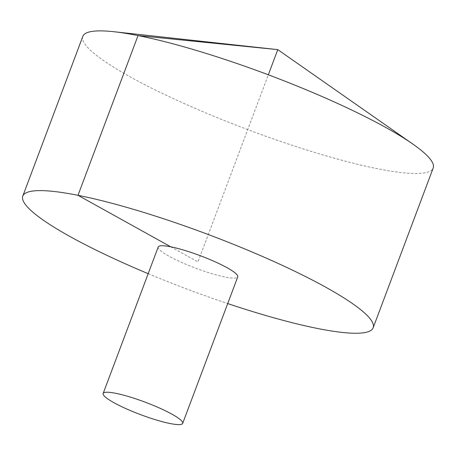 <?xml version="1.0" encoding="UTF-8"?>
<svg xmlns="http://www.w3.org/2000/svg" width="456" height="456" viewBox="0 0 456 456"><rect width="100%" height="100%" fill="white"/><g stroke="black" fill="none" stroke-linecap="round" stroke-linejoin="round"><path stroke-width="0.34" stroke-dasharray="2.28 1.71" d="M82.838 36.355A187.148 29.275 -159.4 0 0 247.722 129.601A187.148 29.275 -159.4 0 0 433.2 168.042M148.183 273.674A187.148 29.275 -159.4 0 0 227.715 303.571M158.215 246.987A42.482 6.646 -159.4 0 0 181.072 262.171A42.482 6.646 -159.4 0 0 225.213 277.054A42.482 6.646 -159.4 0 0 237.747 276.877M170.743 246.81L197.978 261.932L268.322 74.795"/><path stroke-width="0.68" d="M227.715 303.571A187.148 29.275 -159.4 0 0 373.162 327.778L433.2 168.042A187.148 29.275 -159.4 0 0 412.879 144.102A187.148 29.275 -159.4 0 0 386.078 127.646A187.148 29.275 -159.4 0 0 113.903 31.72A187.148 29.275 -159.4 0 0 82.838 36.355L22.8 196.086A187.148 29.275 -159.4 0 0 148.183 273.674M373.162 327.778A187.148 29.275 -159.4 0 0 326.04 287.377A187.148 29.275 -159.4 0 0 138.293 210.763A187.148 29.275 -159.4 0 0 22.8 196.086M182.685 423.367L237.747 276.877A42.482 6.646 -159.4 0 0 227.048 267.706A42.482 6.646 -159.4 0 0 184.429 250.315A42.482 6.646 -159.4 0 0 158.215 246.987L103.153 393.471A42.482 6.646 -159.4 0 0 140.579 414.641A42.482 6.646 -159.4 0 0 182.685 423.367A42.482 6.646 -159.4 0 0 171.986 414.196A42.482 6.646 -159.4 0 0 129.373 396.805A42.482 6.646 -159.4 0 0 103.153 393.471M268.322 74.795L277.778 49.636L138.037 35.574L77.999 195.305L170.743 246.81M412.879 144.102L277.778 49.636L113.903 31.72"/></g></svg>
